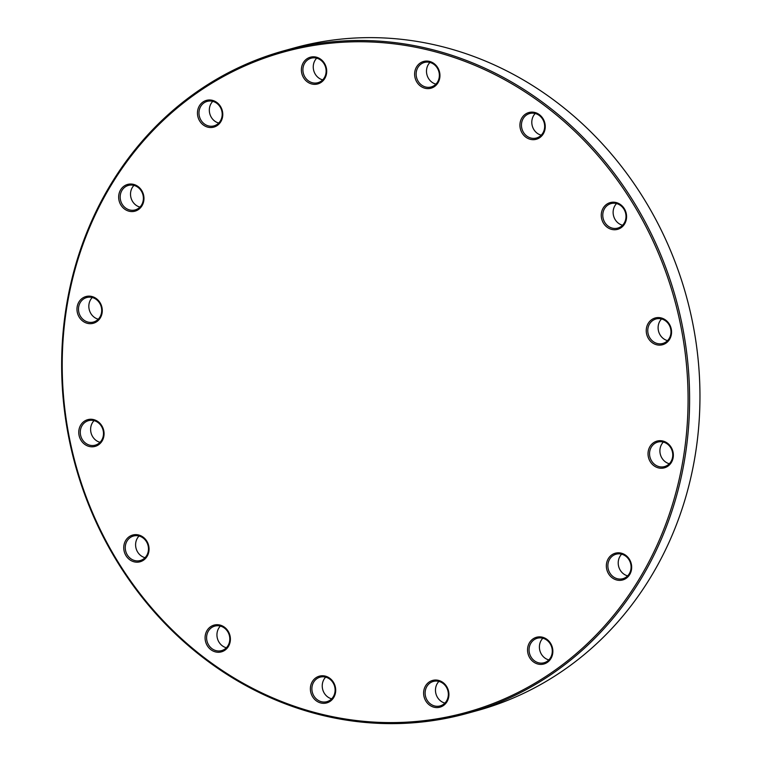 <?xml version="1.0" encoding="UTF-8"?>
<svg xmlns="http://www.w3.org/2000/svg" width="761" height="761" viewBox="0 0 761 761"><rect width="100%" height="100%" fill="white"/><g stroke="black" fill="none" stroke-linecap="round" stroke-linejoin="round"><path stroke-width="1.14" d="M467.13 713.399L477.47 710.546A343.744 311.61 -105.4 0 0 686.346 296.257A343.744 311.61 -105.4 0 0 294.469 47.867L284.129 50.721A343.744 311.61 74.6 0 1 663.792 262.355A343.744 311.61 74.6 0 1 467.13 713.399A343.744 311.61 74.6 0 1 87.467 501.775A343.744 311.61 74.6 0 1 284.129 50.721M447.887 688.981A13.869 12.566 74.6 0 1 434.816 707.397A13.869 12.566 74.6 0 1 426.103 685.043A13.869 12.566 74.6 0 1 447.887 688.981M334.659 684.71A13.869 12.566 74.6 0 1 321.58 703.135A13.869 12.566 74.6 0 1 312.866 680.781A13.869 12.566 74.6 0 1 334.659 684.71M229.356 633.656A13.869 12.566 74.6 0 1 216.276 652.072A13.869 12.566 74.6 0 1 207.563 629.728A13.869 12.566 74.6 0 1 229.356 633.656M148.024 543.582A13.869 12.566 74.6 0 1 134.944 561.999A13.869 12.566 74.6 0 1 126.231 539.654A13.869 12.566 74.6 0 1 148.024 543.582M103.039 428.205A13.869 12.566 74.6 0 1 89.96 446.621A13.869 12.566 74.6 0 1 81.246 424.277A13.869 12.566 74.6 0 1 103.039 428.205M101.251 305.085A13.869 12.566 74.6 0 1 88.171 323.501A13.869 12.566 74.6 0 1 79.458 301.156A13.869 12.566 74.6 0 1 101.251 305.085M142.935 192.971A13.869 12.566 74.6 0 1 129.855 211.387A13.869 12.566 74.6 0 1 121.142 189.042A13.869 12.566 74.6 0 1 142.935 192.971M221.736 108.928A13.869 12.566 74.6 0 1 208.657 127.344A13.869 12.566 74.6 0 1 199.943 104.999A13.869 12.566 74.6 0 1 221.736 108.928M325.67 65.75A13.869 12.566 74.6 0 1 312.59 84.167A13.869 12.566 74.6 0 1 303.877 61.822A13.869 12.566 74.6 0 1 325.67 65.75M438.907 70.012A13.869 12.566 74.6 0 1 425.827 88.438A13.869 12.566 74.6 0 1 417.114 66.083A13.869 12.566 74.6 0 1 438.907 70.012M544.21 121.066A13.869 12.566 74.6 0 1 531.13 139.491A13.869 12.566 74.6 0 1 522.417 117.137A13.869 12.566 74.6 0 1 544.21 121.066M625.542 211.139A13.869 12.566 74.6 0 1 612.462 229.565A13.869 12.566 74.6 0 1 603.749 207.211A13.869 12.566 74.6 0 1 625.542 211.139M630.631 561.761A13.869 12.566 74.6 0 1 617.552 580.177A13.869 12.566 74.6 0 1 608.838 557.823A13.869 12.566 74.6 0 1 630.631 561.761M672.315 449.637A13.869 12.566 74.6 0 1 659.235 468.063A13.869 12.566 74.6 0 1 650.522 445.708A13.869 12.566 74.6 0 1 672.315 449.637M670.527 326.526A13.869 12.566 74.6 0 1 657.447 344.942A13.869 12.566 74.6 0 1 648.733 322.588A13.869 12.566 74.6 0 1 670.527 326.526M662.355 262.887A342.583 310.564 -105.4 0 0 123.91 165.736A342.583 310.564 -105.4 0 0 339.206 717.956A342.583 310.564 -105.4 0 0 662.355 262.887M551.82 645.804A13.869 12.566 74.6 0 1 538.75 664.22A13.869 12.566 74.6 0 1 530.037 641.865A13.869 12.566 74.6 0 1 551.82 645.804M548.833 659.911A12.709 11.52 74.6 0 1 540.358 652.072A12.709 11.52 74.6 0 1 542.85 638.232M551.325 646.07A12.709 11.52 -105.4 0 0 537.285 638.251A12.709 11.52 -105.4 0 0 529.561 653.566A12.709 11.52 -105.4 0 0 544.058 662.755A12.709 11.52 -105.4 0 0 551.325 646.07M627.644 575.868A12.709 11.52 74.6 0 1 619.169 568.029A12.709 11.52 74.6 0 1 621.651 554.189M630.137 562.027A12.709 11.52 -105.4 0 0 616.096 554.208A12.709 11.52 -105.4 0 0 608.372 569.523A12.709 11.52 -105.4 0 0 622.859 578.702A12.709 11.52 -105.4 0 0 630.137 562.027M444.9 703.088A12.709 11.52 74.6 0 1 436.424 695.25A12.709 11.52 74.6 0 1 438.916 681.409M447.392 689.247A12.709 11.52 -105.4 0 0 433.351 681.428A12.709 11.52 -105.4 0 0 425.627 696.743A12.709 11.52 -105.4 0 0 440.124 705.923A12.709 11.52 -105.4 0 0 447.392 689.247M331.663 698.826A12.709 11.52 74.6 0 1 323.187 690.978A12.709 11.52 74.6 0 1 325.679 677.138M334.155 684.986A12.709 11.52 -105.4 0 0 320.115 677.157A12.709 11.52 -105.4 0 0 312.39 692.481A12.709 11.52 -105.4 0 0 326.888 701.661A12.709 11.52 -105.4 0 0 334.155 684.986M226.369 647.773A12.709 11.52 74.6 0 1 217.893 639.925A12.709 11.52 74.6 0 1 220.376 626.084M228.852 633.932A12.709 11.52 -105.4 0 0 214.821 626.103A12.709 11.52 -105.4 0 0 207.097 641.428A12.709 11.52 -105.4 0 0 221.584 650.607A12.709 11.52 -105.4 0 0 228.852 633.932M145.037 557.699A12.709 11.52 74.6 0 1 136.552 549.851A12.709 11.52 74.6 0 1 139.044 536.01M147.52 543.858A12.709 11.52 -105.4 0 0 133.489 536.029A12.709 11.52 -105.4 0 0 125.765 551.354A12.709 11.52 -105.4 0 0 140.252 560.534A12.709 11.52 -105.4 0 0 147.52 543.858M100.052 442.322A12.709 11.52 74.6 0 1 91.567 434.474A12.709 11.52 74.6 0 1 94.06 420.633M102.535 428.481A12.709 11.52 -105.4 0 0 88.504 420.652A12.709 11.52 -105.4 0 0 80.78 435.967A12.709 11.52 -105.4 0 0 95.268 445.156A12.709 11.52 -105.4 0 0 102.535 428.481M98.264 319.201A12.709 11.52 74.6 0 1 89.788 311.354A12.709 11.52 74.6 0 1 92.271 297.513M100.747 305.361A12.709 11.52 -105.4 0 0 86.716 297.532A12.709 11.52 -105.4 0 0 78.992 312.857A12.709 11.52 -105.4 0 0 93.479 322.036A12.709 11.52 -105.4 0 0 100.747 305.361M139.948 207.087A12.709 11.52 74.6 0 1 131.472 199.239A12.709 11.52 74.6 0 1 133.955 185.399M142.431 193.246A12.709 11.52 -105.4 0 0 128.4 185.418A12.709 11.52 -105.4 0 0 120.676 200.733A12.709 11.52 -105.4 0 0 135.163 209.922A12.709 11.52 -105.4 0 0 142.431 193.246M218.749 123.044A12.709 11.52 74.6 0 1 210.274 115.196A12.709 11.52 74.6 0 1 212.766 101.356M221.242 109.204A12.709 11.52 -105.4 0 0 207.201 101.375A12.709 11.52 -105.4 0 0 199.477 116.69A12.709 11.52 -105.4 0 0 213.965 125.879A12.709 11.52 -105.4 0 0 221.242 109.204M322.683 79.867A12.709 11.52 74.6 0 1 314.207 72.019A12.709 11.52 74.6 0 1 316.7 58.178M325.175 66.026A12.709 11.52 -105.4 0 0 311.135 58.197A12.709 11.52 -105.4 0 0 303.411 73.513A12.709 11.52 -105.4 0 0 317.898 82.702A12.709 11.52 -105.4 0 0 325.175 66.026M435.92 84.129A12.709 11.52 74.6 0 1 427.444 76.281A12.709 11.52 74.6 0 1 429.936 62.44M438.412 70.288A12.709 11.52 -105.4 0 0 424.372 62.459A12.709 11.52 -105.4 0 0 416.648 77.784A12.709 11.52 -105.4 0 0 431.135 86.963A12.709 11.52 -105.4 0 0 438.412 70.288M541.223 135.182A12.709 11.52 74.6 0 1 532.748 127.334A12.709 11.52 74.6 0 1 535.23 113.503M543.706 121.341A12.709 11.52 -105.4 0 0 529.675 113.522A12.709 11.52 -105.4 0 0 521.951 128.837A12.709 11.52 -105.4 0 0 536.438 138.017A12.709 11.52 -105.4 0 0 543.706 121.341M622.555 225.256A12.709 11.52 74.6 0 1 614.079 217.408A12.709 11.52 74.6 0 1 616.562 203.567M625.047 211.415A12.709 11.52 -105.4 0 0 611.007 203.587A12.709 11.52 -105.4 0 0 603.283 218.911A12.709 11.52 -105.4 0 0 617.77 228.091A12.709 11.52 -105.4 0 0 625.047 211.415M667.54 340.633A12.709 11.52 74.6 0 1 659.064 332.795A12.709 11.52 74.6 0 1 661.547 318.954M670.032 326.792A12.709 11.52 -105.4 0 0 655.992 318.973A12.709 11.52 -105.4 0 0 648.267 334.288A12.709 11.52 -105.4 0 0 662.755 343.468A12.709 11.52 -105.4 0 0 670.032 326.792M669.328 463.753A12.709 11.52 74.6 0 1 660.852 455.906A12.709 11.52 74.6 0 1 663.335 442.074M671.811 449.913A12.709 11.52 -105.4 0 0 657.78 442.084A12.709 11.52 -105.4 0 0 650.056 457.409A12.709 11.52 -105.4 0 0 664.543 466.588A12.709 11.52 -105.4 0 0 671.811 449.913"/></g></svg>
